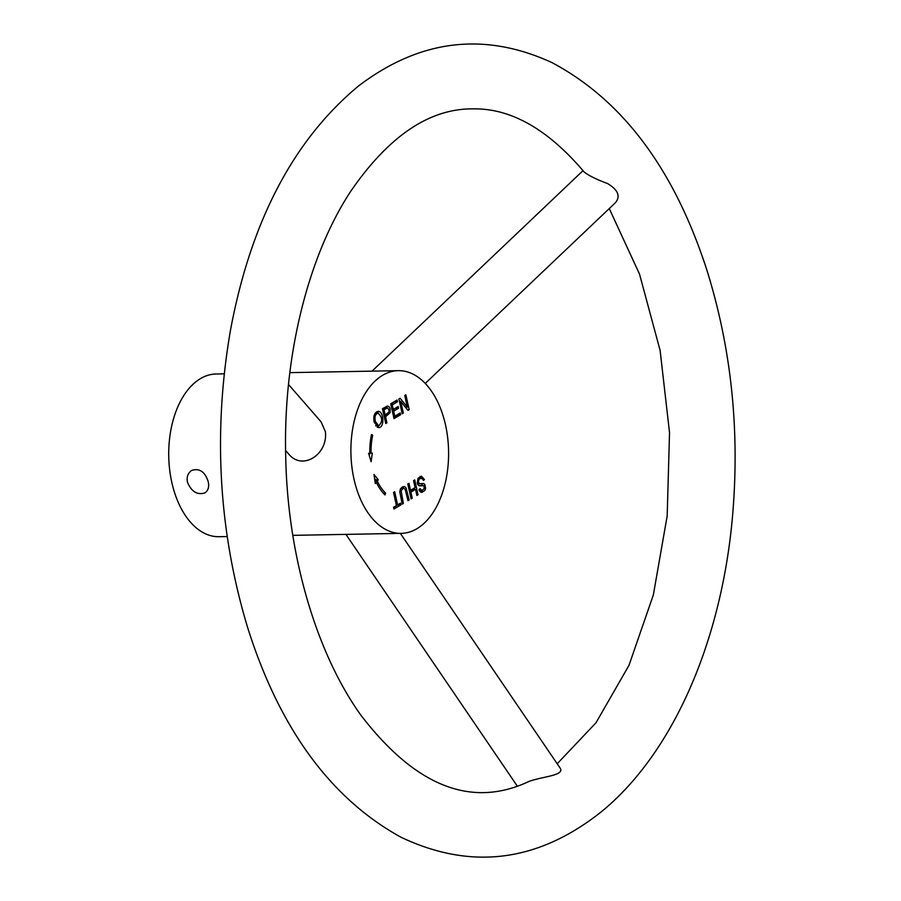 <?xml version="1.0" encoding="UTF-8"?>
<svg xmlns="http://www.w3.org/2000/svg" width="901" height="901" viewBox="0 0 901 901"><rect width="100%" height="100%" fill="white"/><g stroke="black" fill="none" stroke-linecap="round" stroke-linejoin="round"><path stroke-width="1.35" d="M371.505 434.496L372.676 435.228A47.787 28.686 89 0 0 371.066 453.203L372.316 453.158L371.122 461.695L368.577 453.304L369.827 453.259A49.859 29.936 -91 0 1 371.505 434.496M403.344 413.108L402.218 413.773L398.895 398.94L400.1 398.231L407.342 407.128L404.74 395.494L405.867 394.818L409.178 409.662L407.973 410.372L400.742 401.474L403.344 413.108L402.071 413.131M386.912 422.828L385.752 423.515L382.429 408.682L387.712 405.968L389.423 407.117L390.144 408.986L390.133 412.613L385.56 416.791L386.912 422.828L385.594 422.851M420.114 488.657L421.814 490.561L424.281 488.635L423.785 485.662L419.618 485.853L418.143 485.02L417.309 483.139L418.008 478.352L421.42 476.156L424.461 479.557L423.391 480.379L422.614 478.758L420.024 478.487L418.92 479.523L418.391 482.305L419.9 483.781L423.538 483.488L424.788 484.321L425.61 488.319L424.833 490.459L421.747 492.43L419.979 491.529L419.021 489.457L420.114 488.657M407.984 500.708L405.213 489.423L404.166 488.443L402.781 488.702L401.148 490.775L403.366 503.445L402.195 504.132L399.785 491.822L400.393 489.04L402.274 487.002L404.47 486.517L406.058 487.925L409.144 500.021L407.984 500.708M353.98 479.073A81.372 48.857 -91 0 1 398.253 370.66A81.372 48.857 -91 0 1 448.585 451.119A81.372 48.857 -91 0 1 401.227 533.369A81.372 48.857 -91 0 1 353.98 479.073M413.57 480.616L414.73 479.929L418.041 494.762L416.881 495.449L415.519 489.344L410.912 492.07L412.275 498.174L411.115 498.861L407.793 484.028L408.964 483.33L410.529 490.324L415.124 487.599L413.57 480.616M393.523 492.464L394.683 491.777L397.611 504.864L400.517 503.141L400.911 504.898L393.928 509.02L393.534 507.274L396.44 505.551L393.523 492.464M374.174 422.186C373.093 415.992 374.422 412.388 378.161 411.352C383.86 411.014 384.817 427.975 378.555 427.626L374.174 422.186M400.618 414.719L394.007 418.627L390.696 403.794L397.093 400.01L397.487 401.767L392.25 404.864L393.264 409.403L398.163 406.497L398.557 408.243L393.647 411.149L394.784 416.194L400.224 412.973L400.618 414.719L398.017 414.775L393.714 417.309M377.294 481.055A47.787 28.686 89 0 0 385.628 493.151L385.02 494.942A49.859 29.936 -91 0 1 376.325 482.317L375.345 483.578L373.983 474.489L378.274 479.794L377.294 481.055L374.974 481.1M208.244 481.742C204.977 471.719 199.47 467.957 191.71 470.435C187.96 472.924 186.53 476.82 187.431 482.125C191.44 491.709 197.285 495.291 204.966 492.847C208.199 490.651 209.291 486.945 208.244 481.742M227.153 536.557L219.067 536.703A81.372 48.857 -91 0 1 171.809 482.407A81.372 48.857 -91 0 1 216.082 373.994L224.18 373.836M285.606 450.511L289.21 454.645C302.927 470.536 327.964 454.397 325.419 431.759L321.094 421.871L288.511 384.49M385.166 415.046L388.917 412.039L388.95 409.752L387.464 407.883L383.984 409.741L385.166 415.046L383.86 415.068M375.379 421.499L378.634 425.813C382.835 421.724 382.655 417.512 378.06 413.176C375.3 413.976 374.411 416.746 375.379 421.499L374.039 421.522M375.661 425.824L378.634 425.813M378.06 413.176L375.12 413.266M376.855 411.701L378.465 413.221M378.949 425.779L377.26 427.322M421.206 478.116L418.075 478.24M421.251 483.634L422.772 485.504M422.242 490.493L420.542 492.07M423.098 479.58L424.461 479.557M422.952 485.504L419.089 485.718M420.012 476.528L421.33 478.116M402.522 486.867L403.671 488.398M407.838 500.044L409.144 500.021M402.049 503.468L403.366 503.445M403.749 488.398L400.686 488.522M425.238 383.443L615.034 203.085C620.823 196.655 618.39 190.179 607.747 183.646C596.462 179.412 588.601 175.526 584.152 172.001C548.022 129.327 511.058 108.289 473.25 108.875C429.732 108.39 388.905 135.848 350.782 191.215C308.333 255.591 283.094 355.839 285.696 456.109C287.442 555.376 316.397 653.112 360.783 715.034C415.519 786.472 471.617 808.591 529.09 781.381C542.729 776.414 565.952 775.457 559.825 767.629L400.371 533.381M369.703 453.259L369.342 455.827M369.827 453.226L371.066 453.203M371.347 435.251L372.676 435.228M374.579 478.499L375.672 479.839L374.929 480.796M375.672 479.839L378.274 479.794M375.165 482.339L376.325 482.317M383.353 493.196L385.628 493.151M406.002 407.151L406.25 408.254M399.222 400.404L400.1 401.486M399.47 401.497L400.742 401.474M407.421 409.696L409.178 409.662M405.371 407.162L407.342 407.128M395.854 407.86L392.194 410.518M394.784 401.373L390.786 404.234M393.467 416.217L394.784 416.194M392.34 411.171L393.647 411.149M395.956 408.288L398.557 408.243M391.946 409.426L393.264 409.403M390.933 404.887L392.25 404.864M394.886 401.812L397.487 401.767M387.464 407.883L384.772 407.939L382.531 409.122M386.236 406.452L387.182 407.894M386.912 414.01L384.108 416.172M382.677 409.775L383.984 409.741M384.254 416.825L385.56 416.791M398.208 504.504L393.636 507.702M398.31 504.943L400.911 504.898M396.294 504.887L397.611 504.864M415.519 489.344L412.917 489.389L409.448 491.439M413.987 488.274L414.223 489.367M409.212 490.347L410.529 490.324M410.969 498.197L412.275 498.174M409.595 492.092L410.912 492.07M416.735 494.784L418.041 494.762M292.825 535.352L401.227 533.369M289.852 372.642L398.253 370.66M420.012 483.781L417.411 483.826M421.814 490.561L419.213 490.606M345.928 534.383L517.354 786.201M372.034 371.133L583.037 170.627M609.267 208.57L639.53 274.152L660.106 350.399L669.533 432.66L667.179 515.991L653.338 594.964L628.988 665.343L596 722.76L557.201 763.766M731.95 522.49C740.352 434.395 731.95 350.14 706.756 269.726C674.139 169.106 622.49 100.045 551.817 62.529C484.31 31.569 419.877 39.385 358.508 85.989C293.58 139.892 250.917 221.207 230.532 329.924C212.884 431.861 218.571 531.016 247.584 627.4C279.547 728.65 330.723 798.613 401.103 837.288C471.516 870.625 538.426 861.987 601.845 811.373C672.45 753.36 720.012 644.001 731.95 522.49"/></g></svg>
